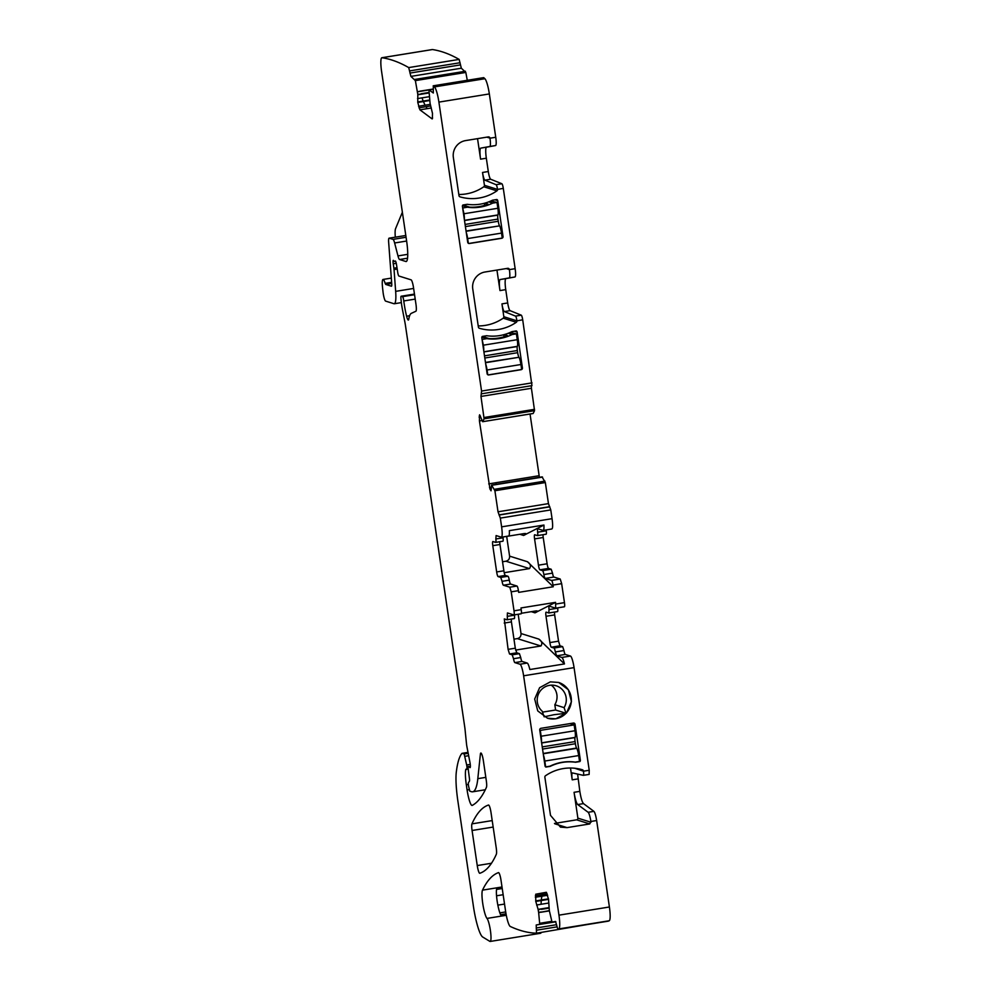 <?xml version="1.0" encoding="UTF-8"?>
<svg xmlns="http://www.w3.org/2000/svg" width="991" height="991" viewBox="0 0 991 991"><rect width="100%" height="100%" fill="white"/><g stroke="black" fill="none" stroke-linecap="round" stroke-linejoin="round"><path stroke-width="1.49" d="M575.053 724.285A1.486 1.449 -72.6 0 0 573.393 723.058L540.962 728.311A1.486 1.449 -72.6 0 0 539.736 730.008L545.038 765.932A1.486 1.449 -72.6 0 0 545.905 767.059L550.24 766.353A44.434 43.641 -72.6 0 1 575.523 762.252L579.859 761.559A1.486 1.449 -72.6 0 0 580.354 760.196L575.053 724.285L571.906 723.294M538.224 909.874L541.396 908.834L538.101 909.366L538.658 912.612L549.324 910.642L552.024 922.101L555.567 921.457L557.846 929.323A1809.702 304.262 80.8 0 0 558.788 928.926A14.815 2.49 80.8 0 0 558.961 915.164L523.62 675.8L574.062 667.624L589.224 770.267L583.451 771.209L574.805 768.26M558.961 915.164L609.403 906.988L596.644 820.536C595.826 815.543 594.922 812.484 593.906 811.356L583.488 803.614L577.716 804.556L588.134 812.286A8.882 1.499 -99.2 0 1 590.871 821.477L589.769 823.942L567.063 827.621L560.485 827.151L550.5 815.358L544.864 777.204A1.486 1.449 -72.6 0 1 545.496 775.755A44.434 43.641 -72.6 0 1 582.398 769.772A1.486 1.449 -72.6 0 1 583.414 770.961M550.339 681.858L539.6 687.704L534.682 699.027L537.754 710.919L547.466 718.215L555.79 718.809L566.542 712.963L571.448 701.64L568.376 689.748L558.664 682.452L550.339 681.858M520.015 664.23L527.224 663.066L522.059 661.443A4.447 0.743 80.8 0 1 520.733 657.541L519.408 653.651L512.198 654.816L513.524 658.718A4.447 0.743 80.8 0 0 514.849 662.607L520.015 664.23A11.112 1.871 80.8 0 1 523.62 675.8M527.224 663.066A11.112 1.871 80.8 0 1 529.851 669.532L564.449 663.92A11.112 1.871 80.8 0 0 561.81 657.454L570.457 656.054A11.112 1.871 80.8 0 1 574.062 667.624M512.198 654.816L509.535 653.986L508.098 649.353L504.295 618.929M504.357 618.941L507.008 619.771A4.447 0.743 80.8 0 0 507.07 619.771L514.279 618.607A4.447 0.743 80.8 0 1 514.218 618.595L507.132 619.747M507.429 612.946L507.256 616.365A4.447 0.743 80.8 0 1 507.07 619.771M507.491 612.958L513.871 614.953A4.447 0.743 80.8 0 0 513.933 614.965L521.142 613.788A4.447 0.743 80.8 0 1 521.08 613.788L513.995 614.928M521.402 613.268L535.735 610.952C537.828 611.15 537.58 611.781 534.979 612.834L555.567 602.342L555.666 608.177L564.387 606.777A4.447 0.743 80.8 0 0 564.461 602.639L561.662 583.662L553.015 585.062L553.263 586.759L518.677 592.37L518.429 590.673L511.22 591.838L514.019 610.828A4.447 0.743 80.8 0 1 513.933 614.965M511.22 591.838L509.783 587.205L503.403 585.21A4.447 0.743 80.8 0 1 502.078 581.321L500.752 577.419L498.101 576.589A4.447 0.743 80.8 0 1 496.664 571.956L492.787 545.669A4.447 0.743 80.8 0 1 492.861 541.532A4.447 0.743 80.8 0 1 492.936 541.544L495.599 542.374A4.447 0.743 80.8 0 0 495.661 542.387L502.871 541.222A4.447 0.743 80.8 0 1 502.809 541.21L495.723 542.362M508.457 536.02A11.112 1.871 -99.2 0 0 508.618 536.032L501.409 537.196L496.095 535.574L495.847 538.98A4.447 0.743 80.8 0 1 495.661 542.387M501.248 537.184C502.363 536.911 502.487 533.468 501.619 526.853L500.331 518.095L550.773 509.919L548.457 503.614L545.347 482.555L542.027 476.882L491.586 485.07L494.905 490.743L498.015 511.802L548.457 503.614M498.015 511.802L500.331 518.095M491.524 485.256L491.016 490.793M491.4 488.823L489.975 489.059L491.078 490.768M489.975 489.059L479.421 420.952L479.557 414.82M479.632 414.82L482.667 421.695L484.103 418.834L534.545 410.658L533.146 413.482L482.679 421.683L533.146 413.482M432.361 118.833L432.485 113.37L430.082 103.423L429.004 90.751L429.14 89.946L433.315 93.005L433.302 85.858A1809.702 304.262 80.8 0 1 434.442 86.898A14.815 2.49 80.8 0 1 438.902 102.11L481.564 391.061L480.969 396.437L484.103 418.834M418.549 106.26L425.089 105.195L423.368 101.553L417.781 102.457L419.899 109.828L432.076 118.883L432.584 117.917M417.781 102.457L417.793 94.294L415.365 80.618L465.82 72.442L467.281 80.296M498.485 872.625L498.56 872.613A7.408 1.251 80.8 0 0 498.485 872.625A539.141 90.639 80.8 0 0 482.506 890.141A14.815 2.49 80.8 0 0 482.877 904.337A14.815 2.49 80.8 0 0 486.99 918.422A11.855 1.994 80.8 0 1 490.483 931.069A11.855 1.994 80.8 0 1 490.161 941.45A11.855 1.994 80.8 0 1 489.864 941.376L482.704 937.015A29.619 4.98 80.8 0 1 473.413 906.294L457.892 801.162A37.026 6.231 80.8 0 1 456.306 772.088A140.71 23.66 80.8 0 1 461.917 753.433A7.408 1.251 80.8 0 1 462.079 753.333A7.408 1.251 80.8 0 1 462.19 753.346L464.16 753.965L466.674 764.99A3.704 0.619 80.8 0 1 466.761 769.388A3.704 0.619 80.8 0 1 466.711 769.388L466.055 769.177A3.704 0.619 80.8 0 0 465.993 769.177A3.704 0.619 80.8 0 0 465.82 769.437A17.776 2.985 80.8 0 0 466.327 784.748L467.095 789.976A14.815 2.49 80.8 0 0 472.125 805.435A14.815 2.49 80.8 0 0 472.249 805.386A518.404 87.158 80.8 0 0 486.445 787.3A7.408 1.251 80.8 0 0 486.308 780.685L483.373 760.754A7.408 1.251 80.8 0 0 480.858 753.024A7.408 1.251 80.8 0 0 480.387 754.213L477.811 778.666A81.46 13.701 80.8 0 1 472.657 791.797A81.46 13.701 80.8 0 1 471.468 791.698L469.808 791.177L468.52 785.937A3.704 0.619 80.8 0 1 468.495 782.568L469.387 781.242A3.704 0.619 80.8 0 0 469.4 778.183L468.26 769.573A3.704 0.619 80.8 0 1 468.371 766.439A3.704 0.619 80.8 0 1 468.421 766.439L469.152 766.662A7.408 1.251 80.8 0 1 469.672 767.269A4.447 0.743 80.8 0 0 470.056 767.629A4.447 0.743 80.8 0 0 469.945 762.352L467.009 747.189A7.408 1.251 80.8 0 1 466.451 743.411L465.014 729.141A7.408 1.251 80.8 0 0 464.779 727.27L405.455 325.469A14.815 2.49 80.8 0 0 404.799 321.666L402.321 308.833A14.815 2.49 80.8 0 1 401.206 301.276L400.959 298.749A3.704 0.619 80.8 0 1 401.144 296.235L402.519 296.656A3.704 0.619 80.8 0 1 403.783 300.954A23.697 3.989 80.8 0 0 406.607 316.216A7.408 1.251 80.8 0 0 408.354 320.043A7.408 1.251 80.8 0 0 408.775 319.189A51.842 8.721 80.8 0 1 411.352 313.329L415.898 311.236A7.408 1.251 80.8 0 0 415.972 304.348L413.495 287.563A7.408 1.251 80.8 0 0 411.092 279.846L398.877 276.018A3.704 0.619 80.8 0 1 397.701 272.302L396.524 264.696A3.704 0.619 80.8 0 0 395.298 260.98A3.704 0.619 80.8 0 0 395.149 261.153A7.408 1.251 80.8 0 1 394.852 261.5A7.408 1.251 80.8 0 1 394.74 261.488L394.183 261.314A7.408 1.251 80.8 0 1 393.638 260.683A3.704 0.619 80.8 0 0 393.316 260.36A3.704 0.619 80.8 0 0 393.241 263.804L393.885 268.189A3.704 0.619 80.8 0 1 394.046 269.564L395.657 291.366A22.223 3.741 80.8 0 1 394.307 303.754A22.223 3.741 80.8 0 1 393.984 303.729L385.61 301.103A7.408 1.251 80.8 0 1 383.022 291.887L382.538 287.526A11.112 1.871 80.8 0 1 383.034 279.45A11.112 1.871 80.8 0 1 385.152 283.376L385.685 284.417L391.395 286.213A4.447 0.743 80.8 0 0 391.47 286.213A4.447 0.743 80.8 0 0 391.73 283.736L388.658 242.299A7.408 1.251 80.8 0 1 389.104 238.162A7.408 1.251 80.8 0 1 389.215 238.174L393.043 239.376A7.408 1.251 80.8 0 1 394.629 242.981L397.973 255.913A7.408 1.251 80.8 0 0 399.559 259.518L405.852 261.488A22.223 3.741 80.8 0 0 406.174 261.525A22.223 3.741 80.8 0 0 406.595 240.838L381.597 71.525A14.815 2.49 80.8 0 1 381.869 57.726A14.815 2.49 80.8 0 1 382.006 57.726A1809.702 304.262 80.8 0 1 408.713 67.586L410.893 76.394L415.365 80.618M401.144 296.235A3.704 0.619 80.8 0 1 401.194 296.235L414.461 294.092L401.144 296.235M498.523 872.613A7.408 1.251 80.8 0 1 501.025 880.342L505.571 911.076A14.815 2.49 80.8 0 0 510.291 926.486A1810.755 304.448 80.8 0 0 510.377 926.511A1809.702 304.262 80.8 0 0 536.527 933.2L587.155 924.566M538.658 912.612L539.736 924.343L536.205 924.987L536.527 933.2M538.101 909.366L535.772 901.426L535.722 894.216L546.289 892.296L548.519 899.11L549.336 910.667M472.075 830.483A7.408 1.251 80.8 0 1 471.939 823.868A518.404 87.158 80.8 0 1 488.513 805.039A7.408 1.251 80.8 0 1 488.538 805.039A7.408 1.251 80.8 0 1 491.053 812.756L496.206 847.677A7.408 1.251 80.8 0 1 496.33 854.292A518.404 87.158 80.8 0 1 479.793 873.282A7.408 1.251 80.8 0 1 479.755 873.282A7.408 1.251 80.8 0 1 477.253 865.564L472.075 830.483L493.159 827.064M609.403 906.988A14.815 2.49 80.8 0 1 609.23 920.75A1809.702 304.262 80.8 0 1 608.288 921.147L557.846 929.323L608.288 921.147M589.224 770.267L589.137 774.405L583.365 775.346A4.447 0.743 -99.2 0 0 583.451 771.209M577.604 774.082L579.834 791.375C580.912 798.028 582.126 802.115 583.488 803.614M541.173 932.457A11.855 1.994 80.8 0 1 540.615 933.274L490.161 941.45M432.187 49.587A14.815 2.49 80.8 0 1 432.311 49.55A14.815 2.49 80.8 0 1 432.448 49.55A1809.702 304.262 80.8 0 1 459.155 59.41L461.335 68.218L465.82 72.442M483.571 77.707L483.744 77.67A1809.702 304.262 80.8 0 1 484.896 78.723A14.815 2.49 80.8 0 1 489.343 93.934L495.748 137.266A8.882 1.499 80.8 0 1 495.587 145.541L486.544 147.188A11.855 1.994 80.8 0 0 486.333 158.213L488.303 171.53A7.408 1.251 80.8 0 0 490.681 179.235L501.867 183.744A4.447 0.743 80.8 0 1 503.292 188.377L515.147 268.685A8.882 1.499 80.8 0 1 514.986 276.96L505.955 278.607A11.855 1.994 80.8 0 0 505.744 289.632L507.702 302.949A7.408 1.251 80.8 0 0 510.08 310.654L521.266 315.175A4.447 0.743 80.8 0 1 522.703 319.796L531.956 385.635L481.552 393.799M480.969 396.437L531.424 388.261L531.325 385.734M531.424 388.261L534.545 410.658M539.438 477.303A5.178 0.867 80.8 0 1 539.154 475.705L530.049 414.015M546.202 529.937L546.289 530.792L537.642 532.192A4.447 0.743 -99.2 0 1 537.816 528.785A4.447 0.743 -99.2 0 1 537.89 528.798L543.056 530.408A11.112 1.871 -99.2 0 0 543.217 530.42L551.702 529.008C552.805 528.736 552.928 525.292 552.061 518.677L550.773 509.919M546.289 530.792A4.447 0.743 80.8 0 1 546.103 534.211A4.447 0.743 80.8 0 1 546.041 534.199L537.518 535.586M547.106 563.78L538.46 565.18A4.447 0.743 80.8 0 0 539.897 569.813L548.543 568.413A4.447 0.743 80.8 0 1 547.106 563.78L543.229 537.494A4.447 0.743 80.8 0 1 542.994 534.706M548.543 568.413L551.194 569.243L552.52 573.132L543.873 574.532A4.447 0.743 -99.2 0 0 542.548 570.643L551.194 569.243M553.015 585.062A4.447 0.743 -99.2 0 0 551.578 580.429L545.199 578.434L553.845 577.035A4.447 0.743 80.8 0 1 552.52 573.132M553.845 577.035L560.225 579.029L551.578 580.429M561.662 583.662L560.225 579.029M564.387 606.777A4.447 0.743 80.8 0 1 564.313 606.777L555.79 608.152M557.66 607.867L557.698 608.177A4.447 0.743 80.8 0 1 557.512 611.596A4.447 0.743 80.8 0 1 557.45 611.583L548.927 612.971M554.427 612.091L554.65 614.891L546.004 616.291L549.894 642.577A4.447 0.743 -99.2 0 0 551.33 647.21L553.994 648.04A4.447 0.743 -99.2 0 1 555.319 651.942L556.645 655.831L565.291 654.432A4.447 0.743 80.8 0 1 563.966 650.53L562.653 646.64L559.977 645.798L551.33 647.21M559.977 645.798L558.54 641.177L554.65 614.891M570.457 656.054L565.291 654.432M554.452 823.434L576.651 819.83A1.486 1.449 107.4 0 0 577.877 818.145L574.062 792.305A11.855 1.994 -99.2 0 0 577.716 804.556M589.088 774.405L583.414 775.321A4.447 0.743 -99.2 0 1 583.315 775.346L572.451 772.943A7.408 1.251 -99.2 0 0 572.364 772.943A7.408 1.251 -99.2 0 0 572.228 779.843L570.482 768.013M547.713 718.289A18.742 18.408 107.4 0 0 566.047 713.285A18.742 18.408 107.4 0 0 558.59 682.427M561.81 657.454L556.645 655.831M564.449 663.92L538.869 639.121L521.018 633.534C521.155 636.234 519.928 637.931 517.339 638.613L513.97 639.158M555.666 608.177L549.287 606.182A4.447 0.743 -99.2 0 0 549.225 606.17A4.447 0.743 -99.2 0 0 549.051 609.589L548.803 612.983L546.152 612.153A4.447 0.743 -99.2 0 0 546.091 612.153A4.447 0.743 -99.2 0 0 546.004 616.291M557.512 611.596L548.803 612.983M518.182 614.271L521.018 633.534M511.183 619.102L511.418 621.902L504.208 623.066M519.408 653.651L516.745 652.809L515.295 648.188L511.418 621.902M555.567 602.342L520.981 607.954L521.229 609.651A4.447 0.743 80.8 0 1 521.142 613.788M514.428 614.878L514.453 615.188A4.447 0.743 80.8 0 1 514.279 618.607M518.429 590.673A4.447 0.743 -99.2 0 0 516.98 586.04L510.6 584.046A4.447 0.743 80.8 0 1 509.287 580.144A4.447 0.743 -99.2 0 0 507.962 576.254L500.752 577.419M498.101 576.589L505.311 575.424L507.962 576.254M505.311 575.424A4.447 0.743 80.8 0 1 503.874 570.791L499.984 544.505A4.447 0.743 80.8 0 1 499.761 541.718M502.97 536.949A4.447 0.743 -99.2 0 0 503.056 537.803A4.447 0.743 80.8 0 1 502.871 541.222M508.618 536.032A11.112 1.871 -99.2 0 0 509.349 530.656L543.935 525.044A11.112 1.871 -99.2 0 1 543.217 530.42M492.093 485.256L494.546 484.81L492.044 485.206M542.027 476.882L491.573 485.07M488.712 483.893L496.008 482.704L496.218 484.314M458.821 194.496A44.434 43.641 107.4 0 0 483.806 186.766A1.486 1.449 107.4 0 0 484.438 185.305L497.544 189.417L503.292 188.377M497.544 189.417A1.486 1.449 -72.6 0 1 496.912 190.867A44.434 43.641 -72.6 0 1 460.01 196.85A1.486 1.449 -72.6 0 1 458.994 195.673L453.358 157.519A14.815 14.543 -72.6 0 1 465.609 140.586L488.315 136.907A1.486 1.449 -72.6 0 1 489.963 138.133L486.829 137.142M477.538 138.653L480.573 159.155A11.855 1.994 80.8 0 1 480.784 148.117L489.814 146.47A8.882 1.499 80.8 0 0 489.975 138.195L489.963 138.133M478.219 325.928A44.434 43.641 107.4 0 0 503.205 318.185A1.486 1.449 107.4 0 0 503.837 316.724L516.943 320.836L522.703 319.796M516.943 320.836A1.486 1.449 -72.6 0 1 516.323 322.286A44.434 43.641 -72.6 0 1 479.421 328.281A1.486 1.449 -72.6 0 1 478.393 327.092L472.757 288.938A14.815 14.543 -72.6 0 1 485.02 272.005L507.714 268.326A1.486 1.449 -72.6 0 1 509.374 269.552L506.228 268.561M496.949 270.072L499.972 290.574A11.855 1.994 80.8 0 1 500.195 279.536L509.225 277.901A8.882 1.499 80.8 0 0 509.386 269.626L509.374 269.552M511.938 331.638L516.261 330.932A1.486 1.449 -72.6 0 1 517.129 332.059L522.43 367.983A1.486 1.449 -72.6 0 1 521.204 369.68L488.786 374.932A1.486 1.449 -72.6 0 1 487.126 373.706L481.824 337.782A1.486 1.449 -72.6 0 1 482.32 336.432L486.643 335.738A44.434 43.641 -72.6 0 0 511.938 331.638M496.863 199.513A1.486 1.449 -72.6 0 1 497.73 200.64L503.032 236.564A1.486 1.449 -72.6 0 1 501.805 238.261L469.375 243.513A1.486 1.449 -72.6 0 1 467.715 242.287L462.413 206.363A1.486 1.449 -72.6 0 1 462.908 205.013L467.244 204.307A44.434 43.641 -72.6 0 0 492.527 200.207L496.863 199.513M433.302 85.858L483.744 77.67M419.899 109.828L427.195 108.651L425.907 106.706L418.995 107.833M417.533 98.58L422.017 97.861L423.157 101.07L417.719 101.949M417.818 94.777L421.113 94.244L417.793 94.294M417.422 91.581L419.961 91.407L417.459 91.816M408.713 67.586L459.155 59.41M506.203 914.842L501.112 915.672A14.815 2.49 80.8 0 1 498.411 907.756A14.815 2.49 80.8 0 1 496.615 896.607A14.815 2.49 80.8 0 1 496.392 891.355A14.815 2.49 80.8 0 1 496.627 888.766L502.14 887.874M536.614 905.006L541.098 904.275L541.222 900.546L535.772 901.426M535.351 897.251L541.891 896.198L541.272 900.014L535.697 900.918M535.722 894.216L543.018 893.027L542.263 894.7L535.363 895.827M497.532 189.306A4.447 0.743 80.8 0 0 496.095 184.685L484.909 180.164A7.408 1.251 80.8 0 1 482.53 172.459L484.438 185.305M516.93 320.725A4.447 0.743 80.8 0 0 515.506 316.104L504.32 311.583A7.408 1.251 80.8 0 1 501.942 303.878L503.837 316.724M537.642 532.192A4.447 0.743 80.8 0 1 537.456 535.611A4.447 0.743 80.8 0 1 537.395 535.598L534.731 534.768A4.447 0.743 80.8 0 0 534.657 534.756A4.447 0.743 80.8 0 0 534.583 538.893L543.229 537.494M538.46 565.18L534.583 538.893M539.897 569.813L542.548 570.643M545.199 578.434A4.447 0.743 80.8 0 1 543.873 574.532M553.969 714.709L544.146 716.827L542.188 711.179A14.815 14.543 107.4 0 1 556.174 685.784A14.815 14.543 107.4 0 1 564.09 707.636L566.047 713.285L553.969 714.709M515.654 650.084L540.913 645.996C542.61 643.493 541.928 641.202 538.869 639.121M535.735 610.952L537.122 610.902M553.263 586.759L527.435 561.724L509.597 556.137C509.721 558.837 508.507 560.534 505.918 561.216L502.536 561.761M502.97 537.011L524.301 533.554C526.407 533.765 526.159 534.384 523.558 535.45L543.935 525.044M506.674 536.416L509.597 556.137M512.013 331.626L512.149 332.518M487.993 374.846A1.486 1.449 107.4 0 0 488.513 374.858L520.944 369.593A1.486 1.449 107.4 0 0 521.638 369.284L520.932 364.515A7.408 1.251 -99.2 0 0 518.987 357.28L485.454 362.433M492.601 200.194L492.738 201.086M468.582 243.414A1.486 1.449 107.4 0 0 469.115 243.427L501.533 238.174A1.486 1.449 107.4 0 0 502.226 237.865L501.52 233.096A7.408 1.251 -99.2 0 0 499.588 225.861L466.055 231.014M402.371 212.26L395.595 228.587A14.815 2.49 80.8 0 0 395.322 237.159M564.09 707.636L554.824 704.725L555.604 710.014L566.047 713.285M555.604 710.014L542.498 712.133M554.824 704.725A14.815 14.543 107.4 0 0 551.281 685.14M504.221 572.699L529.479 568.599C531.176 566.109 530.495 563.817 527.435 561.724M524.301 533.554L525.688 533.517M510.142 332.468L516.398 333.843L512.074 334.549A44.434 43.641 -72.6 0 1 486.854 338.637L481.886 337.076A44.434 43.641 107.4 0 0 485.342 337.411L489.046 338.575A44.434 43.641 107.4 0 0 507.503 335.577L504.27 334.562M503.824 334.685L504.023 336.791M490.731 201.049L496.999 202.424L492.676 203.13A44.434 43.641 -72.6 0 1 467.455 207.218L462.475 205.657A44.434 43.641 107.4 0 0 465.931 205.992L469.647 207.144A44.434 43.641 107.4 0 0 488.092 204.158L484.872 203.143M484.413 203.266L484.611 205.372M520.932 364.515L487.064 370.002A7.408 1.251 -99.2 0 0 485.701 364.093M487.064 370.002L487.758 374.709M516.398 333.843L517.265 339.69L483.397 345.178A7.408 1.251 -99.2 0 1 483.732 350.777M518.838 357.02A4.447 0.743 -99.2 0 1 517.674 352.685L517.352 350.529A4.447 0.743 -99.2 0 1 517.29 346.528L517.376 346.342A7.408 1.251 -99.2 0 0 517.265 339.69M482.022 339.182L483.397 345.178M512.074 334.549L508.11 333.31M486.854 338.637L482.53 339.343M501.52 233.096L467.653 238.583A7.408 1.251 -99.2 0 0 466.303 232.674M467.653 238.583L468.347 243.291M496.999 202.424L497.854 208.271L463.986 213.759A7.408 1.251 -99.2 0 1 464.333 219.358M499.427 225.601A4.447 0.743 -99.2 0 1 498.262 221.253L497.94 219.098A4.447 0.743 -99.2 0 1 497.878 215.109L497.965 214.923A7.408 1.251 -99.2 0 0 497.854 208.271M462.624 207.763L463.986 213.759M492.676 203.13L488.699 201.879M467.455 207.218L463.131 207.924M541.148 736.226L575.015 730.739L574.148 724.892L540.281 730.392L541.148 736.226A7.408 1.251 80.8 0 1 541.482 741.825M575.015 730.739A7.408 1.251 80.8 0 1 575.127 737.391L575.028 737.577A4.447 0.743 80.8 0 0 575.102 741.578L575.412 743.733A4.447 0.743 80.8 0 0 576.576 748.069L576.737 748.329A7.408 1.251 80.8 0 1 578.682 755.563L579.537 761.398L575.214 762.104A44.434 43.641 -72.6 0 0 549.993 766.192L545.669 766.898L544.802 761.051L578.682 755.563M543.452 755.142A7.408 1.251 80.8 0 1 544.802 761.051M574.148 724.892L570.011 723.603M596.644 820.536L590.871 821.477M580.354 760.196L579.314 759.874M558.788 928.926L609.23 920.75M593.906 811.356L588.134 812.286M577.877 818.145L590.995 822.245M576.651 819.83L589.769 823.942M554.811 823.781L567.063 827.621M514.849 662.607L522.059 661.443M534.979 612.834L531.275 611.67M513.524 658.718L520.733 657.541M516.745 652.809L509.535 653.986M515.295 648.188L508.098 649.353M507.256 616.365L514.453 615.188M514.019 610.828L521.229 609.651M564.461 602.639L555.815 604.039M516.98 586.04L509.783 587.205M503.403 585.21L510.6 584.046M502.078 581.321L509.287 580.144M496.664 571.956L503.874 570.791M492.787 545.669L499.984 544.505M495.847 538.98L503.056 537.803M552.061 518.677L501.619 526.853M499.365 515.01L549.807 506.835M498.969 514.886L549.41 506.711M494.905 490.743L545.347 482.555M494.509 489.294L544.951 481.106M494.534 484.859L542.535 477.08M494.546 484.81L542.486 477.03M491.449 487.275L489.517 487.584M481.849 420.556L479.421 420.952M496.008 482.704L539.154 475.705M480.796 417.161L479.149 417.422M480.387 415.923L479.198 416.109M484.091 417.508L534.533 409.32M481.564 391.061L532.018 382.873M489.975 138.195L495.748 137.266M438.902 102.11L489.343 93.934M509.386 269.626L515.147 268.685M434.442 86.898L484.896 78.723M429.14 89.946L433.24 89.289M427.195 108.651L431.333 107.982M425.907 106.706L430.751 105.926M425.089 105.195L430.305 104.352M423.368 101.553L429.71 100.525M423.157 101.07L429.673 100.017M422.017 97.861L429.437 96.66M421.113 94.244L429.165 92.931M420.952 93.786L429.128 92.448M419.961 91.407L429.103 89.933M419.862 91.184L433.203 89.029M414.969 79.416L465.411 71.241M410.893 76.394L461.335 68.218M409.94 73.074L460.381 64.898M409.655 70.906L460.097 62.73M382.006 57.726L432.448 49.55M405.852 261.488L406.471 261.389M399.559 259.518L407.549 258.217M397.973 255.913L407.747 254.328M394.629 242.981L406.62 241.036M393.043 239.376L406.062 237.258M389.215 238.174L405.802 235.486L389.104 238.162M385.685 284.417L391.718 283.438M385.152 283.376L391.631 282.324M395.657 291.366L413.631 288.443M394.046 269.564L397.205 269.056M393.885 268.189L396.995 267.681M393.241 263.804L396.264 263.321M406.607 316.216L409.642 315.72M403.783 300.954L415.204 299.096M402.519 296.656L414.548 294.711M469.672 767.269L470.304 767.17M469.152 766.662L470.366 766.477M477.811 778.666L485.825 777.365M480.387 754.213L481.688 754.015M467.095 789.976L469.152 789.654M466.327 784.748L468.359 784.414M465.82 769.437L466.501 769.326M466.674 764.99L470.254 764.408M464.99 756.294L468.656 755.699M464.16 753.965L468.198 753.309M462.19 753.346L468.025 752.404M486.99 918.422L506.302 915.288M482.506 890.141L502.003 886.982M536.54 930.19L556.954 926.882M536.193 927.997L556.595 924.69M536.205 924.987L555.864 921.791M539.736 924.343L555.827 921.729M539.81 923.29L551.677 921.357M541.098 912.216L549.373 910.878M541.136 911.98L538.633 912.377M541.383 909.366L548.915 908.14M541.396 908.834L548.841 907.62M541.098 904.275L548.853 903.024M541.222 900.546L548.556 899.357M541.272 900.014L548.469 898.849M541.891 896.198L547.676 895.257M542.263 894.7L547.205 893.907M543.018 893.027L546.561 892.457M552.024 922.101L555.678 921.519L552.024 922.101M471.939 823.868L492.205 820.585M477.253 865.564L491.486 863.248M577.988 778.901L572.228 779.843M574.062 792.305L579.834 791.375M496.541 895.79L503.155 894.712M504.53 904.065L497.854 905.142M499.86 912.884L505.695 911.931M489.814 146.47L495.587 145.541M480.784 148.117L486.544 147.188M480.573 159.155L486.333 158.213M482.53 172.459L488.303 171.53M484.909 180.164L490.681 179.235M496.095 184.685L501.867 183.744M509.225 277.901L514.986 276.96M500.195 279.536L505.955 278.607M499.972 290.574L505.744 289.632M501.942 303.878L507.702 302.949M504.32 311.583L510.08 310.654M515.506 316.104L521.266 315.175M557.698 608.177L549.051 609.589M558.54 641.177L549.894 642.577M562.653 646.64L553.994 648.04M563.966 650.53L555.319 651.942M540.913 645.996L517.339 638.613M523.558 535.45L519.841 534.285M483.806 186.766L496.912 190.867M503.205 318.185L516.323 322.286M514.453 331.229L517.129 332.059M521.402 367.661L522.43 367.983M495.054 199.798L497.73 200.64M501.991 236.242L503.032 236.564M529.479 568.599L505.918 561.216M518.987 357.28L485.503 362.718M517.376 346.342L483.881 351.78M517.29 346.528L483.905 351.941M517.352 350.529L484.488 355.856M517.674 352.685L484.81 358.011M499.588 225.861L466.092 231.287M497.965 214.923L464.482 220.349M497.878 215.109L464.506 220.522M497.94 219.098L465.076 224.437M498.262 221.253L465.398 226.592M541.631 742.829L575.127 737.391M541.656 742.99L575.028 737.577M543.241 753.767L576.737 748.329M543.204 753.482L576.576 748.069M542.548 749.06L575.412 743.733M542.238 746.904L575.102 741.578M533.121 413.507L482.679 421.695M481.515 393.811L531.956 385.635M433.203 85.821L483.645 77.645M381.869 57.726L432.311 49.55M383.034 279.45L391.321 278.099M394.307 303.754L401.355 302.614M394.852 261.5L395.657 261.364M472.657 791.797L485.305 789.753M462.079 753.333L468.012 752.38M496.516 889.447L502.239 888.531M500.591 914.705L506.017 913.826M537.456 535.611L546.103 534.211"/></g></svg>
